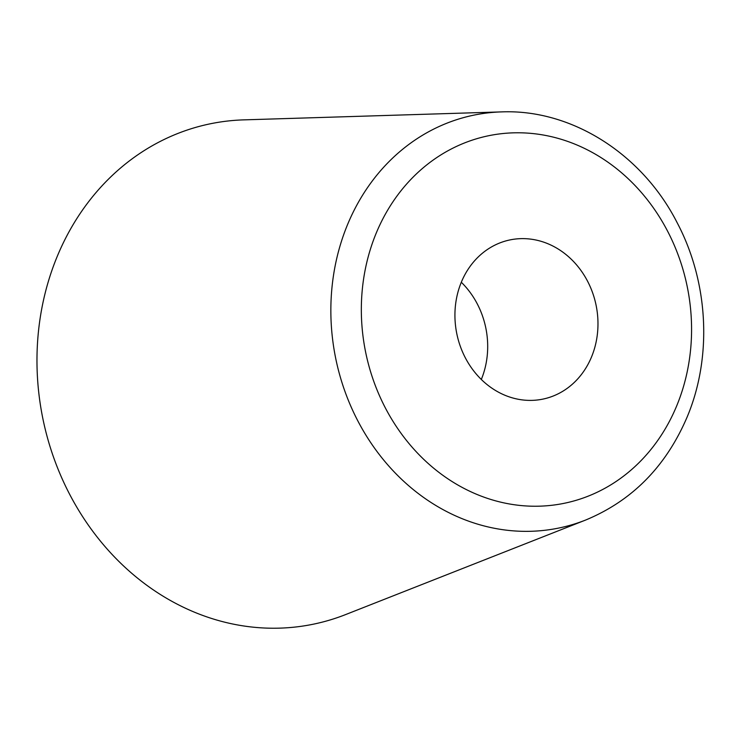 <?xml version="1.0" encoding="UTF-8"?>
<svg xmlns="http://www.w3.org/2000/svg" width="740" height="740" viewBox="0 0 740 740"><rect width="100%" height="100%" fill="white"/><g stroke="black" fill="none" stroke-linecap="round" stroke-linejoin="round"><path stroke-width="1.11" d="M461.436 281.94A81.28 71.086 78.4 0 0 471.103 367.355A81.28 71.086 78.4 0 0 542.846 399.119A81.28 71.086 78.4 0 0 591.473 357.078A81.28 71.086 78.4 0 0 581.797 271.663A81.28 71.086 78.4 0 0 510.063 239.899A81.28 71.086 78.4 0 0 461.436 281.94M501.461 111.897L243.738 119.871A255.448 223.415 78.4 0 0 57.433 255.92A255.448 223.415 78.4 0 0 99.049 539.404A255.448 223.415 78.4 0 0 345.589 614.588L585.497 520.1C631.988 500.878 665.806 466.653 686.961 417.434C712.463 357.263 708.606 282.255 677.202 222.805C642.329 154.151 571.733 108.956 501.461 111.897A210.78 184.343 78.4 0 0 347.735 224.155A210.78 184.343 78.4 0 0 382.071 458.069A210.78 184.343 78.4 0 0 585.497 520.1M481.315 379.463A81.28 71.086 78.4 0 0 461.307 282.255M676.545 406.242A187.636 164.104 78.4 0 0 595.293 154.142A187.636 164.104 78.4 0 0 376.364 232.776A187.636 164.104 78.4 0 0 457.616 484.876A187.636 164.104 78.4 0 0 676.545 406.242"/></g></svg>
